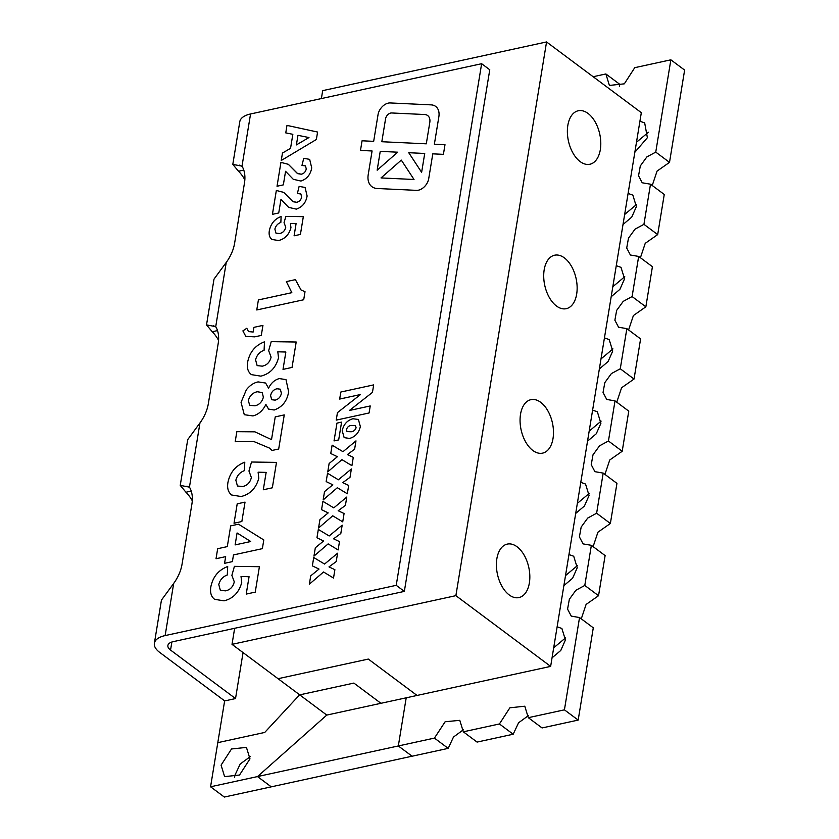 <?xml version="1.0" encoding="UTF-8"?>
<svg xmlns="http://www.w3.org/2000/svg" width="839" height="839" viewBox="0 0 839 839"><rect width="100%" height="100%" fill="white"/><g stroke="black" fill="none" stroke-linecap="round" stroke-linejoin="round"><path stroke-width="1.26" d="M509.179 594.914A27.362 16.035 -102.3 0 1 496.426 566.283A27.362 16.035 -102.3 0 1 507.301 544.102A27.362 16.035 -102.3 0 1 528.79 567.437A27.362 16.035 -102.3 0 1 518.932 597.578A27.362 16.035 -102.3 0 1 509.179 594.914M580.137 161.581A27.362 16.035 -102.3 0 1 567.395 132.94A27.362 16.035 -102.3 0 1 578.26 110.758A27.362 16.035 -102.3 0 1 599.749 134.093A27.362 16.035 -102.3 0 1 589.89 164.245A27.362 16.035 -102.3 0 1 580.137 161.581M532.828 450.47A27.362 16.035 -102.3 0 1 520.086 421.839A27.362 16.035 -102.3 0 1 530.961 399.658A27.362 16.035 -102.3 0 1 552.44 422.982A27.362 16.035 -102.3 0 1 542.581 453.133A27.362 16.035 -102.3 0 1 532.828 450.47M556.488 306.025A27.362 16.035 -102.3 0 1 543.735 277.394A27.362 16.035 -102.3 0 1 554.61 255.213A27.362 16.035 -102.3 0 1 576.099 278.538A27.362 16.035 -102.3 0 1 566.241 308.689A27.362 16.035 -102.3 0 1 556.488 306.025M299.701 694.87L353.869 683.082L299.701 694.86L326.78 715.08L550.646 666.397L641.321 112.678L546.556 41.95L322.69 90.633L321.389 98.562M380.937 703.302L353.869 683.082L380.937 703.302L326.78 715.08L380.937 703.302M417.046 695.447L368.311 659.076L278.045 678.699L232.015 644.352L455.881 595.659L550.646 666.397M232.015 644.352L234.647 628.296M455.881 595.659L546.556 41.95M299.712 694.86L278.055 678.699M418.483 190.18A10.949 7.352 -53.3 0 0 428.719 178.665L432.788 153.852L443.412 154.345L444.995 144.707L434.371 144.203L438.86 116.757A16.423 11.033 -53.3 0 0 435.682 106.427A16.423 11.033 -53.3 0 0 431.152 104.875L390.229 102.945A10.949 7.352 -53.3 0 0 378.043 114.628L373.67 141.34L362.06 140.795L360.487 150.433L372.086 150.978L368.216 174.638A19.15 12.868 -53.3 0 0 371.918 186.688A19.15 12.868 -53.3 0 0 377.204 188.502L416.532 190.359A10.949 7.352 -53.3 0 0 418.483 190.18M173.683 583.42L165.136 635.584A27.362 12.396 -170.7 0 0 154.376 643.282L161.445 600.116L173.683 583.42A34.21 22.978 -53.3 0 0 182.053 564.186L191.911 504.008A34.21 22.978 -53.3 0 0 189.446 487.123L180.238 485.382L187.726 439.615L199.965 422.929A34.21 22.978 -53.3 0 0 208.334 403.695L218.192 343.508A34.21 22.978 -53.3 0 0 215.728 326.633L206.52 324.892L214.008 279.125L226.247 262.429A34.21 22.978 -53.3 0 0 234.616 243.195L244.474 183.007A34.21 22.978 -53.3 0 0 242.01 166.132L232.802 164.392L238.517 171.24A34.21 20.052 -102.3 0 1 244.841 179.798M165.136 635.584L396.228 585.328L481.638 63.712L250.557 113.968L242.01 166.132M349.569 438.44L344.158 437.633L342.207 430.711C343.612 424.366 347.189 420.381 352.936 418.745L358.41 419.479L360.351 426.579C358.84 432.872 355.243 436.825 349.559 438.44L344.158 437.633L342.207 430.711C343.623 424.377 347.199 420.381 352.936 418.745L358.41 419.479L360.361 426.579M327.755 471.854L329.119 463.506L337.404 456.72L330.755 453.511L332.118 445.163L342.983 451.697L355.977 440.884L354.614 449.222L347.377 454.549L353.282 457.349L351.919 465.687L341.945 459.636L327.755 471.854L329.119 463.506L337.404 456.72L330.755 453.511L332.118 445.163L342.983 451.697L355.988 440.884M318.558 528.025L319.921 519.677L328.206 512.902L321.557 509.693L322.921 501.344L333.786 507.878L346.78 497.055L345.416 505.403L338.18 510.731L344.084 513.52L342.721 521.868L332.737 515.807L318.558 528.025L319.921 519.677L328.206 512.891L321.557 509.682L322.921 501.344L333.786 507.878L346.78 497.055M309.36 584.196L310.724 575.848L319.009 569.073L312.36 565.864L313.723 557.516L324.578 564.049L337.582 553.226L336.219 561.574L328.982 566.902L334.887 569.691L333.523 578.04L323.539 571.988L309.36 584.196L310.724 575.848L319.009 569.073L312.36 565.864L313.723 557.516L324.588 564.049L337.582 553.226M280.96 199.399L278.737 212.959L272.423 214.333L276.335 190.463L283.739 192.393L293.073 201.738L296.639 202.293C299.303 201.717 300.981 199.955 301.662 197.029L300.855 193.956L297.352 193.568L299.124 186.405L305.06 187.443L307.116 195.99C305.92 202.702 302.323 207.086 296.345 209.131L288.679 207.39L280.96 199.399L288.679 207.39M272.423 214.344L276.335 190.463L283.739 192.404L292.706 201.486L296.639 202.293C299.303 201.717 300.981 199.965 301.662 197.029L300.865 193.956L297.363 193.568L299.124 186.405L305.071 187.443L307.116 195.99M316.366 139.494L281.243 160.501L282.46 153.055L290.546 148.325L292.842 134.313L285.763 132.887L286.99 125.399L317.582 132.048L316.366 139.494M254.741 336.848L245.796 336.376L242.891 330.891L246.802 328.259L248.501 331.583L253.147 332.034L253.923 327.357L262.943 325.385L261.296 335.422L254.741 336.848L245.785 336.376L242.891 330.891L246.802 328.259L248.501 331.583L253.147 332.034L253.913 327.357L262.943 325.396M258.118 381.902L265.617 383.045L268.564 388.184C271.081 383.014 274.668 379.815 279.335 378.578L285.984 379.627L288.647 391.708C287.19 400.969 282.376 407.062 274.185 410.009L268.543 409.075L265.9 404.471C262.838 410.67 258.506 414.487 252.927 415.924L244.285 414.697L241.055 402.332L246.341 389.82C249.77 385.447 253.703 382.804 258.118 381.902L265.617 383.045L268.564 388.184C271.081 383.014 274.678 379.815 279.335 378.578L285.984 379.627L288.647 391.708M231.711 495.01C228.208 492.346 226.96 488.109 227.967 482.32C230.075 472.347 235.675 465.635 244.789 462.195L244.38 470.669C239.985 472.242 237.143 475.419 235.853 480.202L237.427 485.991L242.586 486.536C247.18 485.592 250.106 482.593 251.375 477.538L248.963 471.015L251.501 462.016L276.492 462.394L272.329 487.805L263.299 489.766L266.141 472.399L258.108 472.179L258.811 478.23C256.063 488.162 250.179 494.265 241.139 496.52L231.7 495.01C228.208 492.336 226.96 488.109 227.956 482.32L227.956 482.32C230.075 472.347 235.686 465.645 244.789 462.195M224.558 563.336L225.66 556.645L216.032 558.743L217.668 548.706L227.296 546.609L230.694 525.885L238.486 524.186L263.792 539.959L262.366 548.654L233.473 554.936L232.382 561.627L224.558 563.326L225.649 556.645L216.022 558.732L217.668 548.706L227.296 546.609L230.694 525.885L238.486 524.186L263.792 539.959M210.872 586.639C212.991 576.666 218.591 569.964 227.705 566.514L227.296 574.988C222.901 576.561 220.059 579.739 218.769 584.521L220.342 590.31L225.502 590.855C230.096 589.911 233.022 586.912 234.291 581.857L231.879 575.344L234.417 566.346L259.408 566.713L255.245 592.124L246.215 594.085L249.057 576.729L241.024 576.498L241.726 582.549C238.979 592.491 233.095 598.585 224.055 600.839L214.616 599.329C211.124 596.665 209.876 592.428 210.872 586.639L210.883 586.639C212.991 576.676 218.601 569.964 227.705 566.514M234.029 523.221L237.206 503.83L245.03 502.121L241.852 521.522L234.029 523.221L237.206 503.83L245.03 502.131M272.067 450.459L269.382 448.047L253.798 441.503L235.193 441.713L236.839 431.676L254.909 431.833L271.511 439.626L275.234 416.878L284.264 414.906L278.684 449.012L272.056 450.459L269.382 448.047L253.798 441.503L235.193 441.702L236.829 431.676L254.899 431.833L271.511 439.626L275.234 416.878L284.264 414.917M251.417 374.634C247.925 371.971 246.676 367.744 247.673 361.945C249.781 351.971 255.392 345.269 264.495 341.819L264.086 350.293C259.691 351.866 256.849 355.044 255.559 359.826L257.143 365.615L262.292 366.161C266.886 365.217 269.822 362.217 271.091 357.162L268.669 350.65L271.217 341.651L296.198 342.018L292.035 367.43L283.016 369.391L285.858 352.023L277.814 351.803L278.517 357.854C275.779 367.797 269.885 373.89 260.856 376.145L251.417 374.634C247.925 371.971 246.676 367.734 247.673 361.945L247.673 361.945C249.781 351.981 255.392 345.269 264.495 341.819M303.708 299.754L256.765 309.969L258.402 299.932L291.825 292.664L286.361 281.6L295.391 279.639L301.033 289.969L305.018 291.71L303.708 299.754M285.564 171.303L283.341 184.874L277.027 186.248L280.929 162.378L288.333 164.308L297.677 173.652L301.243 174.208C303.907 173.631 305.574 171.869 306.266 168.943L305.459 165.87L301.956 165.482L303.728 158.319L309.664 159.358L311.72 167.894C310.514 174.617 306.927 179.001 300.939 181.046L293.283 179.305L285.564 171.303L293.283 179.305M277.027 186.248L280.939 162.378L288.343 164.318L297.31 173.4L301.243 174.208C303.907 173.631 305.574 171.869 306.266 168.943L305.459 165.87L301.956 165.482L303.728 158.319L309.664 159.358L311.72 167.905M269.35 230.589C270.829 223.614 274.762 218.916 281.128 216.504L280.845 222.44C277.772 223.541 275.779 225.764 274.877 229.11L275.989 233.169L279.597 233.546C282.806 232.885 284.861 230.788 285.742 227.243L284.054 222.681L285.837 216.389L303.33 216.64L300.414 234.438L294.09 235.811L296.083 223.656L290.451 223.489L290.944 227.736C289.025 234.689 284.903 238.958 278.579 240.531L271.972 239.472C269.529 237.605 268.658 234.647 269.35 230.589L269.361 230.599C270.84 223.614 274.762 218.916 281.138 216.504M316.953 537.768L318.327 529.43L329.182 535.964L342.186 525.141L340.812 533.489L333.576 538.816L339.491 541.606L338.117 549.954L328.143 543.892L313.954 556.11L315.317 547.762L323.602 540.987L316.953 537.768M323.162 499.939L324.525 491.591L332.81 484.806L326.161 481.596L327.525 473.248L338.379 479.782L351.384 468.97L350.01 477.318L342.773 482.635L348.688 485.435L347.315 493.772L337.341 487.721L323.151 499.939L324.525 491.591L332.8 484.806L326.161 481.596L327.525 473.248L338.379 479.793L351.384 468.97M336.229 420.119L337.456 412.631L360.518 394.529L339.68 399.06L340.823 392.033L373.68 384.891L372.453 392.379L349.402 410.481L370.23 405.95L369.087 412.977L336.229 420.119L337.446 412.631L360.518 394.519L339.669 399.06L340.823 392.033L373.68 384.891M334.037 440.915L336.953 423.129L341.588 422.111L338.673 439.909L334.037 440.915L336.953 423.129L341.588 422.122M238.517 171.24L243.792 170.086M180.238 485.382L185.954 492.231A34.21 20.052 -102.3 0 1 192.278 500.789M185.954 492.231L191.229 491.088M206.52 324.892L212.236 331.73A34.21 20.052 -102.3 0 1 218.56 340.298M212.236 331.73L217.511 330.587M396.228 585.328L404.346 591.39L173.264 641.646A13.686 6.198 -170.7 0 0 167.884 645.495A13.686 6.198 -170.7 0 0 170.548 650.068L235.528 698.562L224.705 700.922L159.714 652.417A27.362 12.396 -170.7 0 1 154.376 643.282M235.528 698.562L243.058 652.585M404.346 591.39L489.766 69.773L481.638 63.712M232.802 164.392L239.797 121.676A27.362 12.396 9.3 0 1 250.557 113.968M218.769 584.521L220.353 590.32L225.502 590.855C230.096 589.911 233.032 586.922 234.291 581.857L231.879 575.344L234.417 566.346M234.427 566.346L259.408 566.713M246.226 594.096L249.068 576.729L241.024 576.498M214.627 599.329C211.124 596.665 209.876 592.439 210.883 586.639M237.08 532.975L235.119 544.91L250.746 541.512L237.08 532.975L235.119 544.91L250.746 541.512L237.07 532.975M235.853 480.202L237.437 485.991L242.586 486.536C247.18 485.592 250.116 482.593 251.375 477.538L248.963 471.015M248.963 471.025L251.501 462.016L276.492 462.394M263.299 489.766L266.141 472.399M266.152 472.399L258.108 472.179M274.185 410.009L268.543 409.086L265.9 404.471M265.9 404.482C262.838 410.67 258.517 414.487 252.927 415.924L244.285 414.697L241.055 402.332L246.341 389.82C249.781 385.447 253.703 382.804 258.129 381.902M248.302 400.602L249.749 405.31L254.93 405.814C259.261 404.807 262.072 401.923 263.373 397.183L262.177 392.558L257.332 391.75C252.77 392.673 249.76 395.63 248.302 400.602L249.749 405.321L254.941 405.814C259.261 404.807 262.083 401.933 263.373 397.183L262.188 392.558L257.342 391.75M270.598 395.599L271.679 399.71L275.15 400.13C278.475 399.28 280.562 397.015 281.411 393.344L280.299 389.191L276.985 388.761C273.587 389.579 271.458 391.855 270.598 395.599L271.679 399.721L275.15 400.13C278.475 399.27 280.562 397.015 281.411 393.344L280.299 389.191L276.985 388.761M255.57 359.826L257.143 365.615L262.292 366.161C266.896 365.217 269.822 362.217 271.091 357.162L268.669 350.65L271.217 341.651L296.209 342.018M283.016 369.401L285.858 352.023L277.814 351.803M256.765 309.969L258.402 299.932L291.825 292.675L286.361 281.6L295.391 279.639L301.044 289.969L305.018 291.71M281.243 160.501L282.46 153.055L290.546 148.335L292.842 134.313L285.763 132.887L286.99 125.399L317.593 132.048M297.96 135.331L296.387 144.906L308.972 137.544L297.96 135.331L296.387 144.906L308.962 137.544L297.96 135.331M274.877 229.11L275.989 233.169L279.597 233.546C282.806 232.885 284.861 230.788 285.753 227.254L284.054 222.681L285.837 216.389L303.33 216.651M294.101 235.811L296.083 223.656L290.462 223.499M271.983 239.482C269.529 237.615 268.658 234.647 269.361 230.599M336.219 561.574L328.982 566.902L334.887 569.691M313.954 556.11L315.328 547.762L323.613 540.987L316.964 537.778L318.327 529.43L329.182 535.964L342.186 525.141M340.823 533.489L333.576 538.816L339.491 541.606M345.416 505.403L338.18 510.731L344.084 513.52M350.02 477.318L342.773 482.635L348.688 485.435M354.614 449.232L347.377 454.549M347.377 454.56L353.292 457.349M372.453 392.379L349.402 410.481L370.23 405.961M346.455 429.568L347.031 431.592L351.205 431.76C353.544 431.54 355.18 430.197 356.103 427.754L355.474 425.604L351.247 425.436C348.888 425.709 347.294 427.082 346.455 429.568L347.042 431.603L351.205 431.76C353.544 431.529 355.18 430.197 356.103 427.754L355.463 425.604L351.247 425.436M435.682 106.427A16.423 11.033 -53.3 0 0 431.162 104.875L390.24 102.945A10.949 7.352 -53.3 0 0 378.043 114.628L373.67 141.34L362.06 140.795L360.487 150.433L372.086 150.978L368.216 174.638A19.15 12.868 -53.3 0 0 371.918 186.698M444.995 144.707L434.371 144.203L438.86 116.757M381.032 177.931L414.026 179.483L401.315 160.113L381.032 177.931L414.026 179.483L401.315 160.113L381.021 177.92M385.573 118.813L381.818 141.728L426.296 143.826L429.799 122.452A10.949 7.352 -53.3 0 0 427.68 115.562A10.949 7.352 -53.3 0 0 424.66 114.524L391.666 112.971A5.474 3.681 -53.3 0 0 385.562 118.813L381.818 141.728L426.296 143.826L429.799 122.442A10.949 7.352 -53.3 0 0 427.68 115.562A10.949 7.352 -53.3 0 0 424.66 114.524M380.235 151.366L377.151 170.202L397.676 152.195L380.235 151.366L377.151 170.202L397.676 152.195L380.235 151.366M424.723 153.464L408.761 152.719L421.629 172.331L424.723 153.464L408.75 152.708L421.629 172.331L424.723 153.464M648.432 132.237L636.476 142.263M622.999 224.516L631.746 217.112L636.381 206.625L632.847 195.141L628.096 193.442M636.602 204.464L624.646 214.48M599.35 368.961L608.097 361.557L612.722 351.069L609.198 339.585L604.437 337.886M612.952 348.909L600.997 358.935M611.18 296.744L619.916 289.329L624.552 278.842L621.017 267.368L616.266 265.659M624.772 276.681L612.816 286.707M587.52 441.188L596.267 433.773L600.902 423.296L597.368 411.813L592.617 410.103M601.123 421.126L589.167 431.152M552.041 657.86L560.788 650.445L565.423 639.958L561.889 628.484L557.127 626.775M565.643 637.797L553.688 647.823M563.871 585.632L572.607 578.228L577.242 567.741L573.719 556.257L568.957 554.558M577.473 565.58L565.507 575.606M575.701 513.416L584.437 506.001L589.072 495.513L585.538 484.04L580.787 482.331M589.293 493.353L577.337 503.379M249.97 758.865L246.435 747.392L231.512 748.986L221.077 765.147L224.611 776.631L239.524 775.037L249.97 758.865M250.19 756.705L240.227 763.962L234.836 775.414L234.616 777.575M593.142 76.727L605.873 73.958L609.408 85.431L624.321 83.837L634.756 67.676L670.864 59.821L655.752 152.111L646.859 156.924L640.304 165.944L638.542 175.781L642.213 182.776L650.498 184.202L643.933 224.328L635.039 229.152L628.484 238.161L626.712 248.008L630.383 255.004L638.668 256.43L632.103 296.555L623.209 301.379L616.655 310.388L614.882 320.225L618.563 327.22L626.848 328.647L620.273 368.772L611.379 373.596L604.825 382.615L603.052 392.453L606.733 399.448L615.018 400.874L608.443 440.999L599.549 445.824L592.995 454.832L591.233 464.68L594.903 471.665L603.189 473.102L596.623 513.227L587.73 518.051L581.175 527.06L579.403 536.897L583.084 543.892L591.359 545.319L584.793 585.444L575.9 590.268L569.345 599.287L567.573 609.124L571.254 616.12L579.539 617.546L564.427 709.836L528.318 717.681L542.067 727.948L528.318 717.681L524.784 706.207L509.871 707.801L499.425 723.963L513.185 734.23L518.575 722.778L528.539 715.52M257.521 776.568L271.27 786.835L412.085 756.212L398.326 745.955L257.521 776.568L326.78 715.08L257.51 776.578L271.27 786.846L224.328 797.05L210.568 786.783L257.51 776.578M210.568 786.783L224.642 700.88M412.085 756.222L448.194 748.367L434.434 738.1L398.326 745.955L406.212 697.796M463.327 731.818L477.076 742.085L513.185 734.23L499.425 723.963L463.327 731.818L459.793 720.334L445.131 721.76L434.434 738.1M634.829 152.289L647.383 137.69L644.677 122.924L639.916 121.215M217.804 742.651L264.736 732.437L299.628 694.807M605.873 73.958L619.633 84.225L619.402 86.386M670.864 59.821L684.624 70.088L669.512 162.367L657.063 171.093L652.239 185.503M650.498 184.202L664.257 194.47L657.682 234.595L645.233 243.32L640.419 257.73M638.668 256.43L652.427 266.697L645.852 306.822L633.403 315.537L628.589 329.958M626.848 328.647L640.597 338.914L634.032 379.039L621.584 387.765L616.759 402.175M615.018 400.874L628.768 411.141L622.202 451.267L609.754 459.982L604.929 474.402M603.189 473.102L616.948 483.369L610.373 523.494L597.924 532.209L593.11 546.619M591.359 545.319L605.118 555.586L598.543 595.711L586.094 604.437L581.28 618.846M579.539 617.546L593.288 627.813L578.176 720.093L542.067 727.948M463.548 729.657L453.49 737.03L448.194 748.367M564.427 709.836L578.176 720.093M584.793 585.444L598.543 595.711M596.623 513.227L610.373 523.494M608.443 440.999L622.202 451.267M620.273 368.772L634.032 379.039M632.103 296.555L645.852 306.822M643.933 224.328L657.682 234.595M655.752 152.111L669.512 162.367M226.247 262.429L215.728 326.633M199.965 422.929L189.446 487.123M170.548 650.068L171.869 642.024M213.263 325.647L215.959 327.021M239.545 165.157L242.24 166.531M186.971 486.148L189.677 487.522"/></g></svg>
